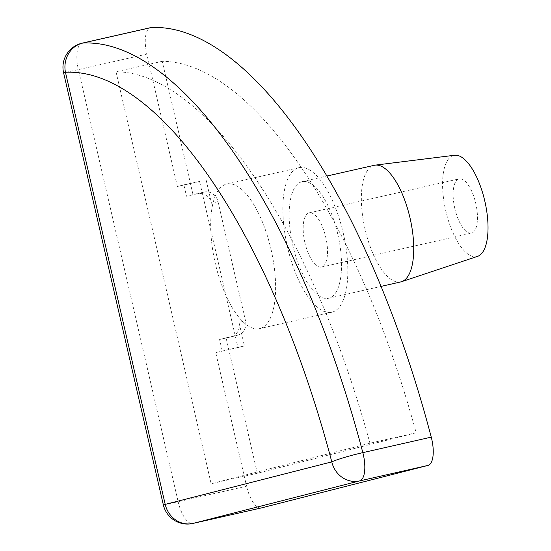 <?xml version="1.0" encoding="UTF-8"?>
<svg xmlns="http://www.w3.org/2000/svg" width="551" height="551" viewBox="0 0 551 551"><rect width="100%" height="100%" fill="white"/><g stroke="black" fill="none" stroke-linecap="round" stroke-linejoin="round"><path stroke-width="0.41" stroke-dasharray="2.75 2.07" d="M454.857 208.657A27.798 10.772 77.2 0 1 459.155 178.875A27.798 10.772 77.2 0 1 475.74 203.326A27.798 10.772 77.2 0 1 471.442 233.101A27.798 10.772 77.2 0 1 454.857 208.657M304.903 242.633A27.798 10.772 77.2 0 1 309.201 212.858A27.798 10.772 77.2 0 1 325.786 237.302A27.798 10.772 77.2 0 1 321.488 267.077A27.798 10.772 77.2 0 1 304.903 242.633M477.51 256.387A51.89 20.105 77.2 0 1 445.807 210.964A51.89 20.105 77.2 0 1 454.596 155.251M400.763 281.926A59.797 23.17 77.2 0 1 365.086 229.34A59.797 23.17 77.2 0 1 374.329 165.293M343.19 232.866A74.13 28.728 77.2 0 1 331.73 312.265A74.13 28.728 77.2 0 1 287.505 247.075A74.13 28.728 77.2 0 1 298.966 167.676A74.13 28.728 77.2 0 1 343.19 232.866M270.989 249.224A74.13 28.728 77.2 0 1 259.528 328.623A74.13 28.728 77.2 0 1 215.303 263.433A74.13 28.728 77.2 0 1 226.764 184.034A74.13 28.728 77.2 0 1 270.989 249.224M337.804 234.237A59.797 23.17 77.2 0 1 328.561 298.284A59.797 23.17 77.2 0 1 292.884 245.698A59.797 23.17 77.2 0 1 302.134 181.651A59.797 23.17 77.2 0 1 337.804 234.237M204.111 192.085L197.616 193.745A12.356 11.392 -104.3 0 1 211.501 203.264L217.996 201.604A12.356 11.392 75.7 0 0 204.111 192.085L193.002 194.599L162.228 61.306A471.945 182.884 77.2 0 1 416.15 432.742L369.941 443.218L211.129 483.744L116.02 71.775A471.945 182.884 77.2 0 1 369.941 443.218M162.228 61.306L116.02 71.775M416.15 432.742L257.338 473.268L211.129 483.744M217.996 201.604L245.512 320.778L239.017 322.438L244.43 345.911L215.723 352.599L246.572 486.216L178.145 501.72L78.387 69.605L146.807 54.101A24.712 9.574 77.2 0 1 150.63 27.64M257.338 473.268L226.075 337.846L219.58 339.506L222.218 350.939M239.017 322.438A12.356 11.392 -104.3 0 1 230.959 336.923A12.356 11.392 -104.3 0 1 230.683 336.992L237.185 335.332L226.075 337.846M237.185 335.332A12.356 11.392 75.7 0 0 237.46 335.263A12.356 11.392 75.7 0 0 245.512 320.778M261.215 507.967A24.712 9.574 77.2 0 1 246.572 486.216M244.43 345.911L237.936 347.564L199.586 181.451L177.374 186.486L183.869 184.826L186.507 196.259L193.002 194.599M177.374 186.486L146.807 54.101M237.936 347.564L215.723 352.599M199.586 181.451L183.869 184.826M197.616 193.745L186.507 196.259M206.081 179.791L211.501 203.264M230.683 336.992L219.58 339.506M82.106 43.164A24.712 9.574 -102.8 0 0 78.387 69.605L63.592 72.801M163.351 504.909L178.145 501.72A24.712 9.574 -102.8 0 0 192.884 523.45M309.201 212.858L459.155 178.875M331.73 312.265L259.528 328.623M328.561 298.284L381.127 286.375M302.134 181.651L327.019 176.01M298.966 167.676L226.764 184.034M230.959 336.923L237.46 335.263M321.488 267.077L471.442 233.101"/><path stroke-width="0.83" d="M327.019 176.01L374.329 165.293A59.797 23.17 77.2 0 1 375.21 165.135L454.596 155.251A51.89 20.105 77.2 0 1 484.79 201.019A51.89 20.105 77.2 0 1 477.51 256.387L401.617 281.685A59.797 23.17 77.2 0 1 400.763 281.926L381.127 286.375M375.21 165.135A59.797 23.17 77.2 0 1 410.006 217.879A59.797 23.17 77.2 0 1 401.617 281.685M151.256 27.55L82.836 43.054A24.712 9.574 -102.8 0 0 82.202 43.143L150.63 27.64A24.712 9.574 77.2 0 1 151.256 27.55A506.541 196.294 77.2 0 1 431.254 437.136A24.712 9.574 77.2 0 1 427.989 465.416L261.408 507.919A24.712 9.574 77.2 0 1 261.312 507.946A24.712 9.574 77.2 0 1 261.215 507.967M427.989 465.416L359.562 480.92A24.712 9.574 -102.8 0 0 363.288 454.479A24.712 9.574 -102.8 0 0 362.833 452.64A506.541 196.294 77.2 0 0 82.836 43.054A24.712 22.729 86.9 0 0 65.452 72.277L165.21 504.385L331.792 461.876A481.829 186.72 -102.8 0 0 65.452 72.277L63.592 72.801A24.712 24.712 0 0 1 82.202 43.143A24.712 9.574 -102.8 0 0 82.106 43.164M431.254 437.136L362.833 452.64A24.712 1.984 165.3 0 0 331.792 461.876A24.712 22.777 -104.3 0 0 359.562 480.92L192.988 523.429L261.408 507.919M261.312 507.946L192.884 523.45A24.712 9.574 -102.8 0 0 192.988 523.429A24.712 22.777 75.7 0 1 165.21 504.385L163.351 504.909L63.592 72.801M163.351 504.909A24.712 24.712 0 0 0 192.884 523.45"/></g></svg>
